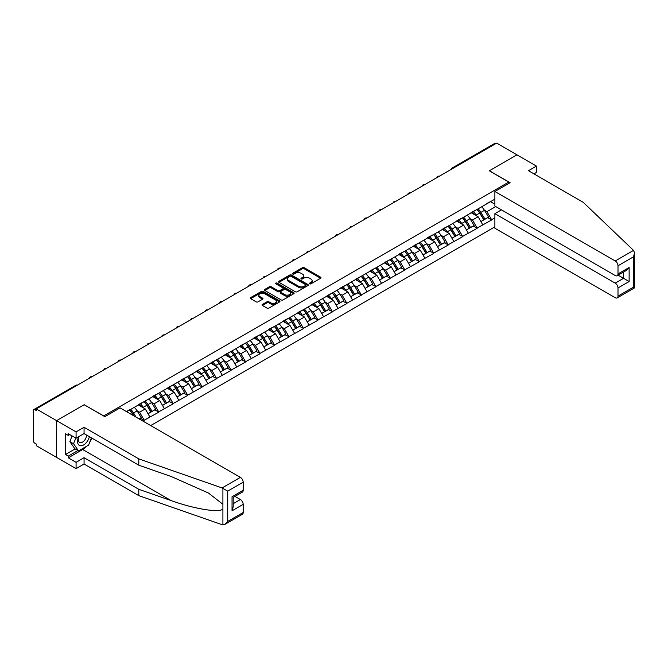 <?xml version="1.0" encoding="UTF-8"?>
<svg xmlns="http://www.w3.org/2000/svg" width="668" height="668" viewBox="0 0 668 668"><rect width="100%" height="100%" fill="white"/><g stroke="black" fill="none" stroke-linecap="round" stroke-linejoin="round"><path stroke-width="1" d="M309.676 283.825A0.902 0.518 0 0 0 310.954 283.825L320.623 278.239A1.286 0.743 0 0 0 321.007 277.713A1.286 0.743 0 0 0 320.623 277.187L304.232 267.718A1.286 0.743 0 0 0 302.412 267.718L292.734 273.304A0.902 0.518 0 0 0 294.012 274.047L295.264 273.321A4.125 2.38 0 0 1 301.093 273.321L302.454 274.105A4.125 2.38 0 0 1 303.664 275.792A4.125 2.38 0 0 1 302.454 277.471L301.21 278.197A0.902 0.518 0 0 0 302.479 278.932L303.731 278.214A4.125 2.38 0 0 1 309.56 278.214L310.929 278.999A4.125 2.38 0 0 1 312.131 280.685A4.125 2.38 0 0 1 310.929 282.364L309.676 283.09A0.902 0.518 0 0 0 309.676 283.825L309.676 283.09M262.432 304.424A1.286 0.743 0 0 0 262.056 304.942A1.286 0.743 0 0 0 262.432 305.468L267.033 308.123A1.286 0.743 0 0 0 268.853 308.123L279.6 301.919A1.286 0.743 0 0 0 279.976 301.393A1.286 0.743 0 0 0 279.6 300.867L263.209 291.407A1.286 0.743 0 0 0 261.388 291.407L250.642 297.611A1.286 0.743 0 0 0 250.266 298.137A1.286 0.743 0 0 0 250.642 298.663L256.195 301.869A1.286 0.743 0 0 0 258.015 301.869L262.616 299.214A1.286 0.743 0 0 0 262.992 298.688A1.286 0.743 0 0 0 262.616 298.162L259.86 296.575A3.449 1.987 0 0 1 258.85 295.164A3.449 1.987 0 0 1 260.979 293.327A3.449 1.987 0 0 1 264.737 293.761L275.525 299.99A3.449 1.987 0 0 1 276.535 301.393A3.449 1.987 0 0 1 274.406 303.239A3.449 1.987 0 0 1 270.649 302.804L268.853 301.769A1.286 0.743 0 0 0 267.033 301.769L262.432 304.424L262.432 305.468L267.033 302.838L267.033 301.769M84.243 404.674L56.596 420.64L36.272 408.908L496.641 143.119L516.965 154.851L489.318 170.808L508.799 182.063L103.724 415.93L84.243 404.783M295.356 291.774A1.286 0.743 0 0 0 297.176 291.774L307.923 285.57A1.286 0.743 0 0 0 308.299 285.044A1.286 0.743 0 0 0 307.923 284.518L291.532 275.057A1.286 0.743 0 0 0 289.712 275.057L278.965 281.261A1.286 0.743 0 0 0 278.581 281.787A1.286 0.743 0 0 0 278.965 282.314L295.356 291.774M276.185 284.017A0.902 0.518 0 0 1 277.095 284.142L293.745 293.753L283.015 299.949A1.286 0.743 0 0 1 281.195 299.949L264.804 290.488L269.396 287.85L269.396 286.781L264.804 289.436A1.286 0.743 0 0 0 264.428 289.962A1.286 0.743 0 0 0 264.804 290.488L264.804 289.436M269.396 287.85A1.286 0.743 0 0 1 271.225 287.85L271.225 286.781A1.286 0.743 0 0 0 269.396 286.781M271.225 286.781L277.871 290.622A1.286 0.743 0 0 0 279.692 290.622L282.739 288.86A1.286 0.743 0 0 0 283.115 288.334A1.286 0.743 0 0 0 282.739 287.808L275.817 283.808A0.902 0.518 0 0 1 277.095 283.073L293.761 292.693A1.286 0.743 0 0 1 294.137 293.219A1.286 0.743 0 0 1 293.761 293.745L293.761 292.693M150.676 425.566L494.879 226.844M508.799 182.063L508.799 183.449M126.686 411.722L129.751 409.634L126.411 411.563M129.751 409.952L494.879 199.147M494.879 217.785L491.59 219.689L486.947 211.656L484.375 210.169M476.944 209.501A8.793 5.077 -120 0 1 479.958 213.017L484.05 219.789L487.623 217.726L491.59 219.689M491.59 220.014L477.111 228.047L472.476 220.014L469.905 218.528M462.473 217.86A8.793 5.077 -120 0 1 465.479 221.375L469.579 228.139L473.153 226.076L477.111 228.047M477.111 228.364L462.64 236.405L458.006 228.364L455.434 226.886M448.003 226.218A8.793 5.077 -120 0 1 451.009 229.734L455.108 236.497L458.682 234.435L462.64 236.405M462.64 236.722L448.17 244.755L443.527 236.722L440.955 235.236M433.524 234.568A8.793 5.077 -120 0 1 436.538 238.092L440.63 244.855L444.203 242.793L448.17 244.755M448.17 245.081L433.691 253.114L429.056 245.081L426.485 243.595M419.053 242.927A8.793 5.077 -120 0 1 422.059 246.442L426.159 253.214L429.733 251.151L433.691 253.114M433.691 253.439L419.22 261.472L414.586 253.439L412.014 251.953M404.583 251.285A8.793 5.077 -120 0 1 407.589 254.8L411.688 261.564L415.254 259.501L419.22 261.472M419.22 261.789L404.75 269.83L400.107 261.789L397.535 260.311M390.104 259.643A8.793 5.077 -120 0 1 393.118 263.159L397.209 269.922L400.783 267.86L404.75 269.83M404.75 270.148L390.271 278.18L385.636 270.148L383.065 268.661M375.633 267.993A8.793 5.077 -120 0 1 378.639 271.517L382.739 278.28L386.313 276.218L390.271 278.18M390.271 278.506L375.8 286.539L371.157 278.506L368.594 277.02M361.163 276.352A8.793 5.077 -120 0 1 364.169 279.867L368.268 286.639L371.834 284.576L375.8 286.539M375.8 286.864L361.33 294.897L356.687 286.864L354.115 285.378M346.684 284.71A8.793 5.077 -120 0 1 349.698 288.225L353.789 294.989L357.363 292.926L361.33 294.897M361.33 295.214L346.851 303.255L342.216 295.214L339.645 293.736M332.213 293.06A8.793 5.077 -120 0 1 335.219 296.584L339.319 303.347L342.893 301.285L346.851 303.255M346.851 303.573L332.38 311.605L327.738 303.573L325.174 302.086M317.734 301.418A8.793 5.077 -120 0 1 320.749 304.942L324.848 311.705L328.414 309.643L332.38 311.605M332.38 311.931L317.91 319.964L313.267 311.931L310.695 310.445M303.264 309.777A8.793 5.077 -120 0 1 306.278 313.292L310.369 320.064L313.943 318.001L317.91 319.964M317.91 320.289L303.431 328.322L298.796 320.289L296.225 318.803M288.793 318.135A8.793 5.077 -120 0 1 291.799 321.65L295.899 328.414L299.473 326.351L303.431 328.322M303.431 328.639L288.96 336.68L284.317 328.639L281.754 327.161M274.314 326.485A8.793 5.077 -120 0 1 277.329 330.009L281.428 336.772L284.994 334.71L288.96 336.68M288.96 336.998L274.49 345.03L269.847 336.998L267.275 335.511M259.844 334.843A8.793 5.077 -120 0 1 262.85 338.367L266.95 345.131L270.523 343.068L274.49 345.03M274.49 345.356L260.011 353.389L255.376 345.356L252.805 343.87M245.373 343.202A8.793 5.077 -120 0 1 248.379 346.717L252.479 353.481L256.053 351.426L260.011 353.389M260.011 353.714L245.54 361.747L240.897 353.714L238.326 352.228M230.894 351.56A8.793 5.077 -120 0 1 233.909 355.075L238 361.839L241.574 359.776L245.54 361.747M245.54 362.064L231.061 370.105L226.427 362.064L223.855 360.586M216.424 359.91A8.793 5.077 -120 0 1 219.43 363.434L223.529 370.197L227.103 368.135L231.061 370.105M231.061 370.423L216.591 378.455L211.956 370.423L209.385 368.936M201.953 368.268A8.793 5.077 -120 0 1 204.959 371.792L209.059 378.556L212.633 376.493L216.591 378.455M216.591 378.781L202.12 386.814L197.477 378.781L194.906 377.295M187.474 376.627A8.793 5.077 -120 0 1 190.489 380.142L194.58 386.906L198.154 384.843L202.12 386.814M202.12 387.131L187.641 395.172L183.007 387.131L180.435 385.653M173.004 384.985A8.793 5.077 -120 0 1 176.01 388.5L180.109 395.264L183.683 393.201L187.641 395.172M187.641 395.489L173.171 403.522L168.536 395.489L165.965 394.011M158.533 393.335A8.793 5.077 -120 0 1 161.539 396.859L165.639 403.622L169.204 401.56L173.171 403.522M173.171 403.848L158.7 411.88L154.058 403.848L151.486 402.361M144.054 401.693A8.793 5.077 -120 0 1 147.069 405.217L151.16 411.981L154.734 409.918L158.7 411.88M158.7 412.206L144.221 420.239L139.587 412.206L137.015 410.72M139.144 418.911L140.263 418.268L144.221 420.239M144.221 420.556L143.111 421.199M139.303 404.115L144.221 401.602M139.587 412.206L145.248 408.933L138.101 404.808M149.882 416.974L145.248 408.933M153.782 395.757L158.7 393.243M154.058 403.848L159.719 400.583L152.571 396.458M164.361 408.616L159.719 400.583M168.252 387.407L173.171 384.885M168.536 395.489L174.189 392.225L167.05 388.1M178.832 400.257L174.189 392.225M182.731 379.048L187.641 376.527M183.007 387.131L188.668 383.866L181.521 379.741M193.302 391.899L188.668 383.866M197.202 370.69L202.12 368.177M197.477 378.781L203.139 375.508L195.991 371.383M207.781 383.549L203.139 375.508M211.672 362.332L216.591 359.818M211.956 370.423L217.609 367.158L210.47 363.033M222.252 375.191L217.609 367.158M226.151 353.982L231.061 351.46M226.427 362.064L232.088 358.799L224.941 354.675M236.722 366.832L232.088 358.799M240.622 345.623L245.54 343.101M240.897 353.714L246.559 350.441L239.411 346.316M251.201 358.474L246.559 350.441M255.093 337.265L260.011 334.751M255.376 345.356L261.029 342.083L253.89 337.958M265.672 350.124L261.029 342.083M269.571 328.906L274.49 326.393M269.847 336.998L275.508 333.733L268.361 329.608M280.142 341.765L275.508 333.733M284.042 320.556L288.96 318.035M284.317 328.639L289.979 325.374L282.84 321.25M294.621 333.407L289.979 325.374M298.512 312.198L303.431 309.676M298.796 320.289L304.449 317.016L297.31 312.891M309.092 325.049L304.449 317.016M312.991 303.84L317.91 301.326M313.267 311.931L318.928 308.658L311.781 304.541M323.562 316.699L318.928 308.658M327.462 295.481L332.38 292.968M327.738 303.573L333.399 300.308L326.26 296.183M338.041 308.34L333.399 300.308M341.933 287.131L346.851 284.61M342.216 295.214L347.878 291.949L340.73 287.825M352.512 299.982L347.878 291.949M356.411 278.773L361.33 276.251M356.687 286.864L362.348 283.591L355.201 279.466M366.982 291.632L362.348 283.591M370.882 270.415L375.8 267.901M371.157 278.506L376.819 275.241L369.68 271.116M381.461 283.274L376.819 275.241M385.352 262.056L390.271 259.543M385.636 270.148L391.298 266.883L384.15 262.758M395.932 274.915L391.298 266.883M399.831 253.706L404.75 251.185M400.107 261.789L405.768 258.524L398.621 254.399M410.411 266.557L405.768 258.524M414.302 245.348L419.22 242.826M414.586 253.439L420.239 250.166L413.1 246.041M424.881 258.207L420.239 250.166M428.781 236.99L433.691 234.476M429.056 245.081L434.718 241.816L427.57 237.691M439.352 249.849L434.718 241.816M443.251 228.631L448.17 226.118M443.527 236.722L449.188 233.458L442.041 229.333M453.831 241.49L449.188 233.458M457.722 220.281L462.64 217.76M458.006 228.364L463.659 225.099L456.52 220.974M468.301 233.132L463.659 225.099M472.201 211.923L477.111 209.401M472.476 220.014L478.138 216.741L470.99 212.616M482.772 224.782L478.138 216.741M495.255 143.921L453.221 168.186M452.628 168.528A1.971 1.136 120 0 1 453.129 168.136A1.971 1.136 60 0 0 452.144 168.035L494.178 143.77A1.971 1.136 60 0 1 495.163 143.87M486.671 203.565L491.59 201.051M486.947 211.656L495.765 206.562M490.521 201.661L494.879 204.183M86.757 446.182A14.763 8.525 -60 0 1 82.665 449.514L68.286 457.814L76.077 462.314L76.077 468.635L56.596 457.388L56.596 420.64L84.151 404.733L104.843 416.673L120.056 407.889L240.388 477.37A3.933 2.271 60 0 1 243.177 482.187L227.721 491.105L222.077 487.941L138.794 458.883L84.059 427.286L76.077 431.887L56.596 420.64L56.596 457.388L36.272 445.656L36.272 444.045L34.794 443.193A1.971 1.136 -120 0 1 33.4 440.78L33.4 410.461A1.971 1.136 -120 0 1 33.809 409.559A1.971 1.136 -120 0 1 34.794 409.659L36.272 410.519L36.272 408.908M479.749 213.175L480.209 213.443M465.279 221.534L465.738 221.801M450.808 229.892L451.267 230.159M436.329 238.251L436.788 238.509M421.859 246.601L422.318 246.868M407.388 254.959L407.847 255.226M392.909 263.317L393.368 263.584M378.439 271.667L378.898 271.934M363.968 280.026L364.427 280.293M349.489 288.384L349.949 288.651M335.019 296.742L335.478 297.001M320.548 305.092L321.007 305.359M306.069 313.451L306.529 313.718M291.599 321.809L292.058 322.076M277.12 330.167L277.579 330.426M262.649 338.517L263.108 338.785M248.179 346.876L248.638 347.143M233.7 355.234L234.159 355.501M219.229 363.592L219.689 363.851M204.759 371.942L205.218 372.21M190.28 380.301L190.739 380.568M175.809 388.659L176.268 388.926M161.339 397.017L161.798 397.276M146.86 405.367L147.319 405.635M132.389 413.726L132.849 413.993M310.036 283.95L310.929 283.432A4.125 2.38 0 0 0 312.131 281.754L312.131 280.685M303.664 275.792L303.664 276.861A4.125 2.38 0 0 1 302.454 278.548L301.569 279.057M320.607 278.247L304.232 268.795A1.286 0.743 0 0 0 302.412 268.795L293.093 274.172M307.923 284.518L307.923 285.57L291.532 276.126A1.286 0.743 0 0 0 289.712 276.126L278.982 282.322L278.965 281.261M305.643 285.411A0.902 0.518 0 0 0 305.643 284.677L291.256 276.368A0.902 0.518 0 0 0 289.979 276.368L288.659 277.128A4.125 2.38 0 0 0 287.457 278.815A4.125 2.38 0 0 0 288.659 280.493L298.496 286.18A4.125 2.38 0 0 0 304.324 286.18L305.643 285.411L305.643 286.488A0.902 0.518 0 0 0 305.911 286.113L305.911 285.044M287.457 278.815L287.457 279.884A4.125 2.38 0 0 0 288.659 281.57L288.659 280.493M305.643 286.488L304.324 287.248A4.125 2.38 0 0 1 298.496 287.248L288.659 281.57M271.225 287.85L277.871 291.691A1.286 0.743 0 0 0 279.692 291.691L282.739 289.929A1.286 0.743 0 0 0 283.115 289.403L283.115 288.334M284.768 294.605A3.449 1.987 0 0 0 288.526 295.031A3.449 1.987 0 0 0 290.647 293.194A3.449 1.987 0 0 0 289.636 291.791L285.837 289.595A1.286 0.743 0 0 0 284.017 289.595L280.969 291.357A1.286 0.743 0 0 0 280.585 291.883A1.286 0.743 0 0 0 280.969 292.409L284.768 294.605L284.768 295.673A3.449 1.987 0 0 0 288.526 296.108A3.449 1.987 0 0 0 290.647 294.262L290.647 293.194M280.585 291.883L280.585 292.951A1.286 0.743 0 0 0 280.969 293.477L280.969 292.409M284.768 295.673L280.969 293.477M276.535 301.393L276.535 302.47A3.449 1.987 0 0 1 274.406 304.307A3.449 1.987 0 0 1 270.649 303.873L268.853 302.838A1.286 0.743 0 0 0 267.033 302.838M258.85 295.164L258.85 296.241A3.449 1.987 0 0 0 259.86 297.644L259.86 296.575M262.616 298.162L262.616 299.214L259.86 297.644M279.6 300.867L279.6 301.919L263.209 292.475A1.286 0.743 0 0 0 261.388 292.475L250.659 298.671M481.653 206.779A10.763 6.212 60 0 1 484.475 210.328L480.902 212.391A10.763 6.212 -120 0 0 478.088 208.842M480.902 212.391L485.001 219.154L488.575 217.092L484.475 210.328M484.05 219.789L485.001 219.154M487.623 217.726L488.575 217.092M471.934 212.073A8.793 5.077 60 0 1 474.355 214.562M473.303 211.606A10.763 6.212 60 0 1 476.125 215.146L476.526 215.814M480.935 221.584L483.791 219.856L479.699 213.084A10.763 6.212 -120 0 0 476.877 209.543M483.791 219.856L480.893 221.525M467.183 215.138A10.763 6.212 60 0 1 470.005 218.686L466.431 220.749A10.763 6.212 -120 0 0 463.609 217.2M466.431 220.749L470.531 227.512L474.096 225.45L470.005 218.686M469.579 228.139L470.531 227.512M473.153 226.076L474.096 225.45M457.463 220.432A8.793 5.077 60 0 1 459.885 222.92M458.832 219.964A10.763 6.212 60 0 1 461.655 223.504L462.056 224.172M466.456 229.942L469.32 228.206L465.22 221.442A10.763 6.212 -120 0 0 462.406 217.902M469.32 228.206L466.423 229.884M452.712 223.496A10.763 6.212 60 0 1 455.526 227.045L451.96 229.107A10.763 6.212 -120 0 0 449.138 225.559M451.96 229.107L456.052 235.871L459.626 233.808L455.526 227.045M455.108 236.497L456.052 235.871M458.682 234.435L459.626 233.808M442.984 228.79A8.793 5.077 60 0 1 445.414 231.278M444.362 228.314A10.763 6.212 60 0 1 447.176 231.863L447.585 232.531M451.985 238.301L454.85 236.564L450.75 229.8A10.763 6.212 -120 0 0 447.927 226.252M454.85 236.564L451.952 238.242M438.233 231.854A10.763 6.212 60 0 1 441.055 235.395L437.482 237.457A10.763 6.212 -120 0 0 434.668 233.917M437.482 237.457L441.581 244.221L445.155 242.158L441.055 235.395M440.63 244.855L441.581 244.221M444.203 242.793L445.155 242.158M428.514 237.14A8.793 5.077 60 0 1 430.935 239.628M429.883 236.672A10.763 6.212 60 0 1 432.705 240.221L433.106 240.889M437.515 246.659L440.371 244.922L436.279 238.159A10.763 6.212 -120 0 0 433.457 234.61M440.371 244.922L437.473 246.592M423.762 240.204A10.763 6.212 60 0 1 426.585 243.753L423.011 245.816A10.763 6.212 -120 0 0 420.189 242.267M423.011 245.816L427.111 252.579L430.676 250.517L426.585 243.753M426.159 253.214L427.111 252.579M429.733 251.151L430.676 250.517M414.035 245.498A8.793 5.077 60 0 1 416.465 247.987M415.412 245.031A10.763 6.212 60 0 1 418.235 248.571L418.636 249.239M423.036 255.009L425.9 253.281L421.8 246.509A10.763 6.212 -120 0 0 418.986 242.968M425.9 253.281L423.003 254.951M409.292 248.563A10.763 6.212 60 0 1 412.106 252.112L408.54 254.174A10.763 6.212 -120 0 0 405.718 250.625M408.54 254.174L412.632 260.938L416.206 258.875L412.106 252.112M411.688 261.564L412.632 260.938M415.254 259.501L416.206 258.875M399.564 253.857A8.793 5.077 60 0 1 401.994 256.345M400.942 253.389A10.763 6.212 60 0 1 403.756 256.929L404.165 257.597M408.565 263.367L411.43 261.631L407.33 254.867A10.763 6.212 -120 0 0 404.507 251.327M411.43 261.631L408.532 263.309M78.732 436.68A8.525 4.926 120 0 0 80.578 445.765A8.525 4.926 120 0 0 89.37 436.672M79.191 436.413A5.837 3.373 120 0 0 79.575 442.416A5.837 3.373 120 0 0 80.427 442.684A5.837 3.373 120 0 0 86.623 435.085M91.424 437.857L88.602 445.122L78.582 450.9L74.874 448.762L69.864 441.64L72.086 435.903M78.582 450.9L73.58 443.777L75.801 438.049M69.864 441.64L73.58 443.777M633.531 250.391L634.6 252.988L633.448 256.863L618 265.781A3.933 2.271 -120 0 0 615.22 260.963L633.531 250.391L583.206 202.304L528.471 170.707L536.446 166.098L516.965 154.851L489.41 170.757L510.101 182.706L494.879 191.491L615.22 260.963M536.446 166.098L536.446 172.419L533.941 173.864M501.468 209.861L494.879 213.66L494.879 228.231L615.22 297.711A3.933 2.271 -120 0 0 617.182 297.903A3.933 2.271 -120 0 0 618 296.099L618 287.958A3.933 2.271 -120 0 0 615.22 283.14L623.57 278.314L629.131 281.529L618 287.958M494.879 213.66L615.22 283.14M494.879 191.491L494.879 206.061L615.22 275.533A3.933 2.271 -120 0 0 617.182 275.725A3.933 2.271 -120 0 0 618 273.922L618 265.781M618.134 275.183L623.57 278.314L623.57 272.043M618 273.922L629.131 267.501L626.35 270.431L617.182 275.725M618 296.099L633.448 287.182L634.032 287.524M76.077 462.314L84.059 457.705L138.794 489.31L138.794 495.631L222.077 524.689L224.941 524.363L227.721 521.424L243.177 512.506A3.933 2.271 60 0 1 242.359 514.31L224.941 524.363M138.794 489.31L171.15 500.599C194.137 508.949 219.881 513.099 222.903 508.933L222.903 504.273L208.449 493.034L171.15 476.493L138.794 465.204L84.059 433.599L76.077 438.208L68.286 433.707L68.286 435.427L65.497 433.816L65.497 454.49L68.286 456.102L77.939 450.533M84.059 457.705L84.059 464.026L76.077 468.635M138.794 495.631L84.059 464.026M243.177 482.187L243.177 490.329A3.933 2.271 60 0 1 242.359 492.132L233.19 497.426L233.19 506.912L232.038 510.795L232.038 496.758C233.541 497.627 233.541 497.627 232.038 496.758L243.177 490.329M76.077 431.887L76.077 438.208M68.286 457.814L68.286 456.102M84.059 427.286L84.059 433.599M138.794 458.883L138.794 465.204M233.19 503.697L240.388 499.539A3.933 2.271 60 0 1 243.177 504.365L243.177 512.506M240.388 499.539L234.952 496.407M91.783 438.066A14.763 8.525 -60 0 1 89.687 442.325M69.773 434.567L68.286 435.427M65.497 454.49L75.15 448.921M394.813 256.921A10.763 6.212 60 0 1 397.635 260.47L394.062 262.532A10.763 6.212 -120 0 0 391.239 258.984M394.062 262.532L398.161 269.296L401.735 267.233L397.635 260.47M397.209 269.922L398.161 269.296M400.783 267.86L401.735 267.233M385.094 262.215A8.793 5.077 60 0 1 387.515 264.703M386.463 261.739A10.763 6.212 60 0 1 389.285 265.288L389.686 265.956M394.095 271.726L396.951 269.989L392.859 263.225A10.763 6.212 -120 0 0 390.037 259.677M396.951 269.989L394.053 271.659M380.342 265.279A10.763 6.212 60 0 1 383.165 268.82L379.591 270.882A10.763 6.212 -120 0 0 376.769 267.342M379.591 270.882L383.683 277.646L387.256 275.583L383.165 268.82M382.739 278.28L383.683 277.646M386.313 276.218L387.256 275.583M370.615 270.565A8.793 5.077 60 0 1 373.045 273.053M371.993 270.097A10.763 6.212 60 0 1 374.815 273.646L375.216 274.314M379.616 280.084L382.48 278.347L378.38 271.584A10.763 6.212 -120 0 0 375.566 268.035M382.48 278.347L379.583 280.017M365.872 273.63A10.763 6.212 60 0 1 368.686 277.178L365.112 279.241A10.763 6.212 -120 0 0 362.298 275.692M365.112 279.241L369.212 286.004L372.786 283.942L368.686 277.178M368.268 286.639L369.212 286.004M371.834 284.576L372.786 283.942M356.144 278.923A8.793 5.077 60 0 1 358.566 281.412M357.522 278.456A10.763 6.212 60 0 1 360.336 281.996L360.745 282.664M365.145 288.434L368.01 286.706L363.91 279.934A10.763 6.212 -120 0 0 361.087 276.393M368.01 286.706L365.112 288.376M351.393 281.988A10.763 6.212 60 0 1 354.215 285.537L350.642 287.599A10.763 6.212 -120 0 0 347.819 284.05M350.642 287.599L354.741 294.363L358.315 292.3L354.215 285.537M353.789 294.989L354.741 294.363M357.363 292.926L358.315 292.3M341.674 287.282A8.793 5.077 60 0 1 344.095 289.77M343.043 286.806A10.763 6.212 60 0 1 345.865 290.355L346.266 291.023M350.667 296.792L353.531 295.056L349.439 288.292A10.763 6.212 -120 0 0 346.617 284.743M353.531 295.056L350.633 296.734M336.923 290.346A10.763 6.212 60 0 1 339.745 293.887L336.171 295.949A10.763 6.212 -120 0 0 333.349 292.409M336.171 295.949L340.262 302.721L343.836 300.658L339.745 293.887M339.319 303.347L340.262 302.721M342.893 301.285L343.836 300.658M327.195 295.64A8.793 5.077 60 0 1 329.625 298.128M328.572 295.164A10.763 6.212 60 0 1 331.395 298.713L331.796 299.381M336.196 305.151L339.06 303.414L334.96 296.65A10.763 6.212 -120 0 0 332.146 293.102M339.06 303.414L336.163 305.084M322.444 298.705A10.763 6.212 60 0 1 325.266 302.245L321.692 304.307A10.763 6.212 -120 0 0 318.878 300.767M321.692 304.307L325.792 311.071L329.366 309.008L325.266 302.245M324.848 311.705L325.792 311.071M328.414 309.643L329.366 309.008M312.724 303.99A8.793 5.077 60 0 1 315.146 306.478M314.094 303.522A10.763 6.212 60 0 1 316.916 307.071L317.325 307.731M321.726 313.509L324.59 311.772L320.49 305.009A10.763 6.212 -120 0 0 317.667 301.46M324.59 311.772L321.684 313.442M307.973 307.055A10.763 6.212 60 0 1 310.795 310.603L307.222 312.666A10.763 6.212 -120 0 0 304.399 309.117M307.222 312.666L311.321 319.429L314.887 317.367L310.795 310.603M310.369 320.064L311.321 319.429M313.943 318.001L314.887 317.367M298.254 312.348A8.793 5.077 60 0 1 300.675 314.837M299.623 311.881A10.763 6.212 60 0 1 302.445 315.421L302.846 316.089M307.247 321.859L310.111 320.131L306.019 313.359A10.763 6.212 -120 0 0 303.197 309.818M310.111 320.131L307.213 321.801M293.502 315.413A10.763 6.212 60 0 1 296.316 318.962L292.751 321.024A10.763 6.212 -120 0 0 289.929 317.475M292.751 321.024L296.842 327.788L300.416 325.725L296.316 318.962M295.899 328.414L296.842 327.788M299.473 326.351L300.416 325.725M283.775 320.707A8.793 5.077 60 0 1 286.205 323.195M285.152 320.231A10.763 6.212 60 0 1 287.966 323.78L288.376 324.448M292.776 330.217L295.64 328.481L291.54 321.717A10.763 6.212 -120 0 0 288.726 318.168M295.64 328.481L292.743 330.159M279.024 323.771A10.763 6.212 60 0 1 281.846 327.312L278.272 329.374A10.763 6.212 -120 0 0 275.458 325.834M278.272 329.374L282.372 336.146L285.946 334.084L281.846 327.312M281.428 336.772L282.372 336.146M284.994 334.71L285.946 334.084M269.304 329.065A8.793 5.077 60 0 1 271.726 331.553M270.674 328.589A10.763 6.212 60 0 1 273.496 332.138L273.897 332.806M278.305 338.576L281.17 336.839L277.07 330.075A10.763 6.212 -120 0 0 274.247 326.527M281.17 336.839L278.264 338.509M264.553 332.13A10.763 6.212 60 0 1 267.375 335.67L263.802 337.732A10.763 6.212 -120 0 0 260.979 334.192M263.802 337.732L267.901 344.496L271.467 342.433L267.375 335.67M266.95 345.131L267.901 344.496M270.523 343.068L271.467 342.433M254.834 337.415A8.793 5.077 60 0 1 257.255 339.903M256.203 336.948A10.763 6.212 60 0 1 259.025 340.496L259.426 341.156M263.827 346.934L266.691 345.197L262.599 338.434A10.763 6.212 -120 0 0 259.777 334.885M266.691 345.197L263.793 346.867M250.082 340.48A10.763 6.212 60 0 1 252.896 344.028L249.331 346.091A10.763 6.212 -120 0 0 246.509 342.542M249.331 346.091L253.422 352.854L256.996 350.792L252.896 344.028M252.479 353.481L253.422 352.854M256.053 351.426L256.996 350.792M240.355 345.774A8.793 5.077 60 0 1 242.785 348.262M241.732 345.306A10.763 6.212 60 0 1 244.546 348.846L244.956 349.514M249.356 355.284L252.22 353.547L248.12 346.784A10.763 6.212 -120 0 0 245.306 343.243M252.22 353.547L249.323 355.226M235.604 348.838A10.763 6.212 60 0 1 238.426 352.387L234.852 354.449A10.763 6.212 -120 0 0 232.038 350.9M234.852 354.449L238.952 361.213L242.526 359.15L238.426 352.387M238 361.839L238.952 361.213M241.574 359.776L242.526 359.15M225.884 354.132A8.793 5.077 60 0 1 228.306 356.62M227.254 353.656A10.763 6.212 60 0 1 230.076 357.205L230.477 357.873M234.886 363.642L237.741 361.906L233.65 355.142A10.763 6.212 -120 0 0 230.827 351.593M237.741 361.906L234.844 363.584M221.133 357.196A10.763 6.212 60 0 1 223.955 360.737L220.382 362.799A10.763 6.212 -120 0 0 217.559 359.259M220.382 362.799L224.481 369.571L228.047 367.509L223.955 360.737M223.529 370.197L224.481 369.571M227.103 368.135L228.047 367.509M211.414 362.49A8.793 5.077 60 0 1 213.835 364.97M212.783 362.014A10.763 6.212 60 0 1 215.605 365.563L216.006 366.231M220.407 372.001L223.271 370.264L219.171 363.501A10.763 6.212 -120 0 0 216.357 359.952M223.271 370.264L220.373 371.934M206.662 365.555A10.763 6.212 60 0 1 209.476 369.095L205.911 371.157A10.763 6.212 -120 0 0 203.089 367.617M205.911 371.157L210.002 377.921L213.576 375.859L209.476 369.095M209.059 378.556L210.002 377.921M212.633 376.493L213.576 375.859M196.935 370.84A8.793 5.077 60 0 1 199.365 373.329M198.312 370.373A10.763 6.212 60 0 1 201.126 373.921L201.536 374.581M205.936 380.359L208.8 378.622L204.7 371.859A10.763 6.212 -120 0 0 201.878 368.31M208.8 378.622L205.903 380.292M192.184 373.905A10.763 6.212 60 0 1 195.006 377.453L191.432 379.516A10.763 6.212 -120 0 0 188.618 375.967M191.432 379.516L195.532 386.279L199.106 384.217L195.006 377.453M194.58 386.906L195.532 386.279M198.154 384.843L199.106 384.217M182.464 379.199A8.793 5.077 60 0 1 184.886 381.687M183.834 378.731A10.763 6.212 60 0 1 186.656 382.271L187.057 382.939M191.465 388.709L194.321 386.972L190.23 380.209A10.763 6.212 -120 0 0 187.407 376.668M194.321 386.972L191.424 388.651M177.713 382.263A10.763 6.212 60 0 1 180.535 385.812L176.962 387.874A10.763 6.212 -120 0 0 174.139 384.325M176.962 387.874L181.061 394.638L184.627 392.575L180.535 385.812M180.109 395.264L181.061 394.638M183.683 393.201L184.627 392.575M167.985 387.557A8.793 5.077 60 0 1 170.415 390.045M169.363 387.081A10.763 6.212 60 0 1 172.185 390.63L172.586 391.298M176.987 397.068L179.851 395.331L175.751 388.567A10.763 6.212 -120 0 0 172.937 385.019M179.851 395.331L176.953 397.009M163.243 390.621A10.763 6.212 60 0 1 166.056 394.162L162.491 396.224A10.763 6.212 -120 0 0 159.669 392.684M162.491 396.224L166.582 402.996L170.156 400.934L166.056 394.162M165.639 403.622L166.582 402.996M169.204 401.56L170.156 400.934M153.515 395.915A8.793 5.077 60 0 1 155.945 398.395M154.892 395.439A10.763 6.212 60 0 1 157.706 398.988L158.116 399.656M162.516 405.426L165.38 403.689L161.28 396.926A10.763 6.212 -120 0 0 158.458 393.377M165.38 403.689L162.483 405.359M148.764 398.98A10.763 6.212 60 0 1 151.586 402.52L148.012 404.583A10.763 6.212 -120 0 0 145.19 401.034M148.012 404.583L152.112 411.346L155.686 409.284L151.586 402.52M151.16 411.981L152.112 411.346M154.734 409.918L155.686 409.284M139.044 404.265A8.793 5.077 60 0 1 141.466 406.754M140.414 403.798A10.763 6.212 60 0 1 143.236 407.338L143.637 408.006M148.046 413.784L150.901 412.047L146.81 405.284A10.763 6.212 -120 0 0 143.987 401.735M150.901 412.047L148.004 413.717M134.293 407.33A10.763 6.212 60 0 1 137.115 410.878L133.542 412.941A10.763 6.212 -120 0 0 130.719 409.392M133.542 412.941L136.088 417.149M137.115 410.878L141.207 417.642L139.078 418.869M140.263 418.268L141.207 417.642M129.584 410.052A8.793 5.077 -120 0 1 132.59 413.567L134.043 415.972M133.583 415.705L132.331 413.634A10.763 6.212 -120 0 0 129.517 410.094M76.912 385.444L34.794 409.659M77.321 385.211A1.971 1.136 -60 0 0 76.82 385.394A1.971 1.136 -120 0 0 75.835 385.294L33.809 409.559M438.158 176.886A1.971 1.136 120 0 1 438.659 176.486A1.971 1.136 -60 0 1 439.16 176.31M423.687 185.245A1.971 1.136 120 0 1 424.188 184.844A1.971 1.136 -60 0 1 424.681 184.66M409.208 193.595A1.971 1.136 120 0 1 409.709 193.202A1.971 1.136 -60 0 1 410.21 193.019M394.738 201.953A1.971 1.136 120 0 1 395.239 201.561A1.971 1.136 -60 0 1 395.74 201.377M380.267 210.311A1.971 1.136 120 0 1 380.76 209.911A1.971 1.136 -60 0 1 381.261 209.735M365.788 218.661A1.971 1.136 120 0 1 366.289 218.269A1.971 1.136 -60 0 1 366.79 218.085M351.318 227.02A1.971 1.136 120 0 1 351.819 226.627A1.971 1.136 -60 0 1 352.32 226.444M336.847 235.378A1.971 1.136 120 0 1 337.34 234.986A1.971 1.136 -60 0 1 337.841 234.802M322.368 243.736A1.971 1.136 120 0 1 322.869 243.336A1.971 1.136 -60 0 1 323.37 243.16M307.898 252.086A1.971 1.136 120 0 1 308.399 251.694A1.971 1.136 -60 0 1 308.9 251.51M293.427 260.445A1.971 1.136 120 0 1 293.92 260.052A1.971 1.136 -60 0 1 294.421 259.869M278.948 268.803A1.971 1.136 120 0 1 279.449 268.411A1.971 1.136 -60 0 1 279.95 268.227M264.478 277.162A1.971 1.136 120 0 1 264.979 276.761A1.971 1.136 -60 0 1 265.472 276.585M249.999 285.512A1.971 1.136 120 0 1 250.5 285.119A1.971 1.136 -60 0 1 251.001 284.935M235.528 293.87A1.971 1.136 120 0 1 236.029 293.477A1.971 1.136 -60 0 1 236.53 293.294M221.058 302.228A1.971 1.136 120 0 1 221.559 301.836A1.971 1.136 -60 0 1 222.052 301.652M206.579 310.587A1.971 1.136 120 0 1 207.08 310.186A1.971 1.136 -60 0 1 207.581 310.01M192.108 318.937A1.971 1.136 120 0 1 192.609 318.544A1.971 1.136 -60 0 1 193.11 318.36M177.638 327.295A1.971 1.136 120 0 1 178.139 326.902A1.971 1.136 -60 0 1 178.632 326.719M163.159 335.653A1.971 1.136 120 0 1 163.66 335.261A1.971 1.136 -60 0 1 164.161 335.077M148.688 344.012A1.971 1.136 120 0 1 149.189 343.611A1.971 1.136 -60 0 1 149.69 343.435M134.218 352.362A1.971 1.136 120 0 1 134.711 351.969A1.971 1.136 -60 0 1 135.212 351.786M119.739 360.72A1.971 1.136 120 0 1 120.24 360.328A1.971 1.136 -60 0 1 120.741 360.144M105.268 369.078A1.971 1.136 120 0 1 105.769 368.678A1.971 1.136 -60 0 1 106.27 368.502M90.798 377.437A1.971 1.136 120 0 1 91.291 377.036A1.971 1.136 -60 0 1 91.792 376.861M310.929 283.432L310.929 282.364M301.21 278.932L301.21 278.197M302.454 278.548L302.454 277.471M292.734 274.047L292.734 273.304M302.412 268.795L302.412 267.718M304.232 268.795L304.232 267.718M320.623 278.239L320.623 277.187M289.712 276.126L289.712 275.057M291.532 276.126L291.532 275.057M298.496 287.248L298.496 286.18M304.324 287.248L304.324 286.18M277.871 291.691L277.871 290.622M279.692 291.691L279.692 290.622M282.739 289.929L282.739 288.86M277.095 284.142L277.095 283.073M268.853 302.838L268.853 301.769M270.649 303.873L270.649 302.804M250.642 298.663L250.642 297.611M261.388 292.475L261.388 291.407M263.209 292.475L263.209 291.407M479.699 213.084L476.125 215.146M465.22 221.442L461.655 223.504M450.75 229.8L447.176 231.863M436.279 238.159L432.705 240.221M421.8 246.509L418.235 248.571M407.33 254.867L403.756 256.929M633.448 287.182L633.448 256.863M629.131 267.501L629.131 281.529M222.903 524.881L222.903 508.933M222.903 504.273L222.903 488.325M227.721 491.105L227.721 521.424M243.177 504.365L232.038 510.795M222.077 487.941L240.388 477.37M82.665 449.514L171.15 500.599M392.859 263.225L389.285 265.288M378.38 271.584L374.815 273.646M363.91 279.934L360.336 281.996M349.439 288.292L345.865 290.355M334.96 296.65L331.395 298.713M320.49 305.009L316.916 307.071M306.019 313.359L302.445 315.421M291.54 321.717L287.966 323.78M277.07 330.075L273.496 332.138M262.599 338.434L259.025 340.496M248.12 346.784L244.546 348.846M233.65 355.142L230.076 357.205M219.171 363.501L215.605 365.563M204.7 371.859L201.126 373.921M190.23 380.209L186.656 382.271M175.751 388.567L172.185 390.63M161.28 396.926L157.706 398.988M146.81 405.284L143.236 407.338M132.331 413.634L131.17 414.31M452.144 168.035A1.971 1.971 0 0 0 451.201 169.355M439.285 176.235A1.971 1.971 0 0 0 436.73 177.713M424.815 184.585A1.971 1.971 0 0 0 422.251 186.063M410.344 192.943A1.971 1.971 0 0 0 407.781 194.421M395.865 201.302A1.971 1.971 0 0 0 393.31 202.78M381.395 209.66A1.971 1.971 0 0 0 378.831 211.138M366.924 218.01A1.971 1.971 0 0 0 364.361 219.488M352.445 226.369A1.971 1.971 0 0 0 349.89 227.846M337.975 234.727A1.971 1.971 0 0 0 335.411 236.205M323.504 243.085A1.971 1.971 0 0 0 320.941 244.563M309.025 251.435A1.971 1.971 0 0 0 306.47 252.913M294.555 259.794A1.971 1.971 0 0 0 291.991 261.271M280.084 268.152A1.971 1.971 0 0 0 277.521 269.63M265.605 276.51A1.971 1.971 0 0 0 263.05 277.988M251.135 284.86A1.971 1.971 0 0 0 248.571 286.338M236.664 293.219A1.971 1.971 0 0 0 234.101 294.697M222.185 301.577A1.971 1.971 0 0 0 219.622 303.055M207.715 309.927A1.971 1.971 0 0 0 205.151 311.413M193.236 318.285A1.971 1.971 0 0 0 190.681 319.763M178.765 326.644A1.971 1.971 0 0 0 176.202 328.122M164.295 335.002A1.971 1.971 0 0 0 161.731 336.48M149.816 343.352A1.971 1.971 0 0 0 147.261 344.838M135.345 351.71A1.971 1.971 0 0 0 132.782 353.188M120.875 360.069A1.971 1.971 0 0 0 118.311 361.547M106.396 368.427A1.971 1.971 0 0 0 103.841 369.905M91.925 376.777A1.971 1.971 0 0 0 89.362 378.255M77.455 385.135A1.971 1.971 0 0 0 75.835 385.294M634.6 252.988L634.6 287.85L617.182 297.903"/></g></svg>
